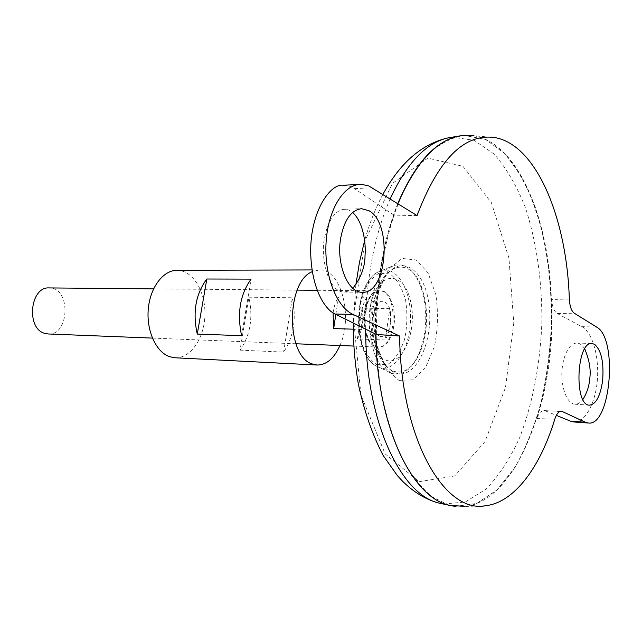 <?xml version="1.0" encoding="UTF-8"?>
<svg xmlns="http://www.w3.org/2000/svg" width="642" height="642" viewBox="0 0 642 642"><rect width="100%" height="100%" fill="white"/><g stroke="black" fill="none" stroke-linecap="round" stroke-linejoin="round"><path stroke-width="0.48" stroke-dasharray="3.21 2.41" d="M485.673 505.736L465.017 506.482C518.246 500.447 556.157 395.665 551.342 298.442C548.725 217.654 517.484 142.853 473.989 135.791L494.581 137.532M569.326 299.028L551.598 299.461C552.176 306.724 554.11 311.426 557.4 313.561L574.285 313.208M560.041 411.49L544.063 410.591C541.118 410.687 538.726 413.336 536.872 418.528C548.782 381.46 553.693 341.769 551.598 299.461M536.872 418.528L554.76 419.266M417.051 215.576L394.011 215.174C382.504 250.926 376.621 290.698 376.356 334.474M397.807 203.626C382.841 241.448 375.514 284.976 375.819 334.209C375.498 284.96 382.833 241.44 397.799 203.626M379.566 336.127C390.817 341.303 395.753 307.349 384.598 301.997C373.315 296.098 368.075 331.12 379.566 336.127M385.312 359.913C402.558 367.681 417.958 329.884 410.431 300.608C403.738 270.346 378.25 270.611 370.916 303.465C368.677 313.601 368.428 323.785 370.177 334.017C372.93 347.739 377.969 356.374 385.312 359.913M395.055 372.729C415.093 381.38 433.952 341.897 429.025 305.111C424.988 267.754 398.586 251.536 383.009 280.53L383.009 280.53C371.758 300.247 370.859 337.267 381.147 357.506L381.147 357.514C385.007 365.338 389.646 370.41 395.055 372.729M455.17 506.45L476.765 503.44L497.036 489.926L514.98 467.432C525.557 448.622 534.256 426.994 541.086 402.542C546.719 377.031 550.186 350.556 551.486 323.119C551.518 295.649 549.335 269.038 544.938 243.286C539.304 218.529 531.656 196.508 522.002 177.208L505.174 153.871L485.577 139.394L464.15 135.342M397.775 203.61C382.809 241.424 375.482 284.952 375.779 334.193M448.806 505.142L455.154 506.41L476.757 503.408L497.028 489.902L514.964 467.416C525.541 448.614 534.248 426.986 541.07 402.534C546.703 377.023 550.178 350.556 551.47 323.119C551.863 281.95 546.39 241.914 535.388 207.639C527.098 186.036 517.019 168.124 505.158 153.895L485.561 139.426L464.134 135.382L462.513 135.534M448.846 505.15L455.194 506.418L476.789 503.408L497.06 489.902L514.996 467.416C525.573 448.614 534.28 426.986 541.102 402.534C546.735 377.023 550.21 350.556 551.502 323.119C551.887 281.95 546.422 241.914 535.42 207.639C527.13 186.036 517.051 168.124 505.19 153.895L485.593 139.426L464.166 135.382C452.385 137.3 440.781 143.19 429.354 153.053L413.263 173.236C403.337 190.241 394.87 210.351 387.848 233.568C381.886 258.164 377.986 284.109 376.164 311.418C375.618 338.872 377.255 365.475 381.067 391.211C386.051 415.823 392.76 437.667 401.202 456.735C410.423 473.804 420.59 487.061 431.697 496.515L448.846 505.15M48.078 333.968C69.842 335.774 71.021 287.183 49.193 287.929M333.094 312.855C333.936 306.451 335.75 301.146 338.535 296.941L366.718 297.294C361.47 306.242 359.865 316.955 361.895 329.434L353.301 329.177M389.83 308.642L362.032 308.128C363.982 319.965 362.433 330.253 357.385 338.984L385.232 339.971C390.208 331.103 391.74 320.655 389.83 308.642L385.232 339.971M390.657 373.05C402.189 376.677 411.747 369.944 419.338 352.851C427.347 331.087 427.877 309.147 420.927 287.03C413.151 267.449 402.735 260.845 389.686 267.216C364.407 279.968 362.537 357.169 387.174 371.132L390.657 373.05M392.88 371.044C403.938 374.567 413.127 368.107 420.422 351.655C428.126 330.702 428.639 309.572 421.954 288.274C411.755 256.359 382.849 260.981 374.711 299.365C371.862 312.277 371.549 325.253 373.772 338.294C377.271 355.764 383.635 366.678 392.88 371.044M357.385 338.984L362.032 308.128M335.846 314.363L338.535 296.941M361.895 329.434L366.718 297.294M573.828 421.963C581.307 424.226 595.768 408.553 597.59 376.982C598.713 345.886 587.952 329.001 581.764 326.666L557.4 313.561M545.467 410.896L556.341 415.358M584.718 348.911C582.438 345.171 579.79 343.205 576.773 343.005C566.894 343.855 562.464 361.117 562.071 370.121C560.626 380.481 564.687 403.144 574.895 404.219C577.952 404.227 580.617 402.646 582.904 399.485M343.205 185.225L348.566 185.827L353.148 187.769L394.011 215.174M352.819 288.274L348.63 291.075L343.976 292.07C326 291.452 320.663 251.455 324.515 238.84C325.903 228.239 332.331 210.199 344.297 209.308L348.542 210.022L352.643 212.47M174.929 357.763C190.602 358.637 204.485 338.093 204.926 314.732C205.617 291.38 192.744 270.178 177.048 270.298M339.923 345.516C353.373 316.562 340.99 268.677 319.459 269.921L312.261 271.662M240.044 350.147L283.612 352.089C293.691 336.857 296.596 318.761 292.343 297.784L248.887 297.206C253.253 317.67 250.308 335.317 240.044 350.147L248.887 297.206M283.612 352.089L292.343 297.784M241.609 335.678L251.062 279.126M398.834 380.361L412.934 379.831L425.55 367.673L434.417 346.608C437.916 329.37 438.382 312.02 435.814 294.574L428.094 272.946L416.152 259.946L402.117 258.445L388.723 269.303L378.836 290.77C374.832 309.211 374.334 327.773 377.335 346.463L386.043 368.588L398.834 380.361M419.13 481.693L454.68 475.971L484.975 441.672L505.503 387.447L513.793 322.998L508.946 258.108L491.355 202.607L462.962 166.31L427.821 158.117L392.439 183.443L365.113 240.421L353.445 317.365L360.932 395.015L385.144 453.886L419.13 481.693M443.381 504.042L465.354 501.972L486.058 489.148C498.89 475.842 510.085 458.653 519.659 437.587C532.635 403.978 540.227 364.166 541.856 322.886C542.225 281.573 536.568 241.44 525.236 207.246C516.69 185.739 506.337 168.027 494.163 154.112L474.101 140.301L452.257 137.179M390.151 198.876C374.15 235.831 365.996 279.262 365.683 329.177M375.032 346.319L378.026 347.025C397.197 348.903 398.626 289.903 379.39 290.85C362.465 289.012 358.332 340.653 375.032 346.319M375.666 347.001L382.415 347.009L388.554 341.528L392.912 331.713L394.702 319.475L393.578 307.141L389.75 297.045L383.924 291.155L377.183 290.698L370.875 295.906L366.285 305.809L364.391 318.432L365.603 331.168L369.648 341.367L375.666 347.001M376.83 364.648L387.744 364.447C394.838 359.713 400.431 351.407 404.516 339.538C407.261 326.457 407.614 313.296 405.575 300.055C402.141 287.929 397.005 279.262 390.184 274.046L379.31 273.091C371.935 277.159 365.996 285.297 361.486 297.503C358.445 311.258 358.075 325.109 360.363 339.056C364.207 351.551 369.696 360.082 376.83 364.648M378.419 367.192C394.653 374.134 411.016 347.186 410.511 316.65C410.519 286.059 393.65 262.121 377.504 272.304C354.569 283.892 352.899 352.771 375.249 365.45L378.419 367.192M581.764 326.666L596.57 327.043M354.512 188.62L372.272 187.777M383.017 280.522C367.409 305.825 366.791 331.489 381.147 357.514C372.007 339.088 372.994 298.482 383.009 280.53M382.897 194.374C375.506 208.12 369.423 223.52 364.64 240.573M355.853 284.887L353.309 323.038M152.379 338.093L295.922 343.775M353.854 346.062L378.026 347.025L375.193 346.343C358.83 341.046 363.131 288.595 379.39 290.85L317.14 290.304M153.574 288.852L297.214 290.128M389.686 267.216L377.504 272.304C353.469 284.807 351.848 351.808 375.249 365.45L387.174 371.132M421.954 288.274L420.927 287.03M420.422 351.655L419.338 352.851M370.177 334.017L373.772 338.294M370.916 303.465L374.711 299.365M574.895 404.219L589.5 405.158M576.773 343.005L591.98 343.518M343.976 292.07L362.273 292.246M344.297 209.308L361.526 208.682M544.063 410.591L561.22 411.289M311.996 269.937L319.459 269.921"/><path stroke-width="0.96" d="M448.806 505.142C411.113 496.772 376.557 423.921 375.803 334.201C376.573 423.953 411.129 496.812 448.838 505.19L465.017 506.482M556.341 415.358L570.521 421.176L573.828 421.963L588.329 423.022C610.815 426.457 618.142 338.157 596.57 327.043L574.285 313.208C571.42 311.097 569.767 306.362 569.326 299.028C566.846 218.721 536.632 144.442 494.581 137.532C464.278 133.335 438.438 159.352 417.051 215.576L368.869 186.003L361.831 184.382L343.205 185.225C330.863 183.243 310.471 210.496 310.656 251.728C311.498 291.637 326.65 310.616 335.156 314.026L376.356 334.474L399.629 336.031C400.624 438.655 444.457 513.889 485.673 505.736C514.427 502.381 540.187 467.224 554.76 419.266C556.47 414.058 558.62 411.402 561.22 411.289L562.456 411.586L560.041 411.49M473.989 135.791C445.067 131.57 419.667 154.184 397.807 203.626C416.064 161.254 437.635 138.56 462.513 135.534M375.779 334.193C376.533 423.937 411.097 496.804 448.806 505.182L455.17 506.45M464.15 135.342L458.268 136.184C434.947 141.344 414.788 163.822 397.775 203.61M360.042 184.382C343.245 184.928 327.741 210.64 326.04 243.069C324.178 275.458 336.593 307.085 353.052 314.42L399.629 336.031M588.329 423.022L585.448 422.259L562.456 411.586M594.548 344.305C601.337 350.251 604.026 362.353 602.613 380.602C600.382 396.114 596.017 404.3 589.5 405.158C573.828 405.888 576.46 341.207 591.98 343.518L594.548 344.305M368.797 210.648L361.526 208.682C351.15 210.054 344.176 219.997 340.613 238.511C336.143 264.335 348.141 293.105 362.273 292.246C387.19 294.197 392.743 222.862 368.797 210.648M153.574 288.852L49.193 287.929C30.078 286.412 25.832 328.503 44.691 333.35L48.078 333.968L152.379 338.093M353.301 329.177L333.655 328.584L333.094 312.855M333.655 328.584L335.846 314.363M582.904 399.485C586.876 392.928 589.083 386.412 589.525 379.928C591.218 370.859 589.613 360.523 584.718 348.911M352.643 212.47C363.195 221.739 366.092 243.39 365.041 255.251C365.033 266.911 360.964 277.922 352.819 288.274M311.996 269.937L177.048 270.298C163.22 270.154 150.092 287.415 148.27 309.195C146.312 330.943 156.158 352.257 169.697 356.735L174.929 357.763L317.156 365.033C326.529 364.961 334.121 358.453 339.923 345.516M312.261 271.662C285.851 281.838 285.891 356.543 312.221 363.958L317.156 365.033M206.828 279.013L251.062 279.126C240.068 294.517 236.914 313.368 241.609 335.678L197.271 334.081C192.48 312.349 195.666 293.996 206.828 279.013L197.271 334.081M365.683 329.177C365.354 419.707 400.383 494.597 438.887 503.039L443.381 504.042M452.257 137.179L448.252 137.845C426.192 142.66 406.827 163.004 390.151 198.876M570.521 421.176L585.448 422.259M335.156 314.026L353.052 314.42M449.328 505.326L438.695 502.999C425.349 499.348 413.111 491.884 401.972 480.609L397.366 475.594L383.178 455.507C372.288 434.538 363.982 410.567 358.236 383.603C354.721 361.775 353.084 341.584 353.309 323.038M458.268 136.184L448.252 137.845C421.979 143.824 400.199 162.667 382.897 194.374M364.64 240.573L359.488 262.233L355.853 284.887M295.922 343.775L353.854 346.062M297.214 290.128L317.14 290.304"/></g></svg>
